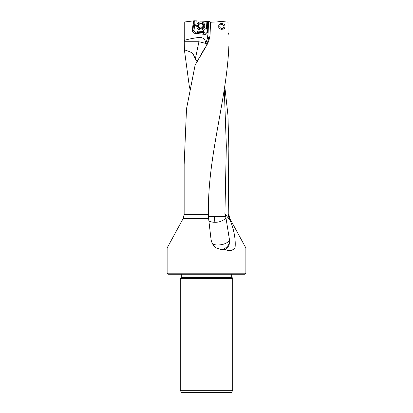 <?xml version="1.0" encoding="UTF-8"?>
<svg xmlns="http://www.w3.org/2000/svg" width="413" height="413" viewBox="0 0 413 413"><rect width="100%" height="100%" fill="white"/><g stroke="black" fill="none" stroke-linecap="round" stroke-linejoin="round"><path stroke-width="0.62" d="M208.426 214.615L184.152 214.615L183.145 218.57L208.617 218.57L208.426 214.615C207.311 157.095 226.727 100.075 228.848 46.302M184.152 214.615L184.152 164.611L186.511 108.805L195.112 65.12L206.67 45.404C208.828 41.579 209.985 37.469 210.14 33.076L210.501 22.266L222.684 21.574L228.028 22.142L228.028 32.493L228.291 33.561L228.802 33.871L228.848 34.847M224.966 26.427C225.963 23.102 218.033 22.214 218.766 26.427C218.033 30.639 225.963 29.751 224.966 26.427M195.112 65.12L203.573 50.112L206.67 45.404M183.145 218.57L167.126 247.981L216.438 247.981C213.531 246.117 211.73 243.278 211.043 239.457L208.617 218.57M167.126 273.2L168.158 274.232L244.842 274.232L245.874 273.2L167.126 273.2L167.126 247.981M216.438 247.981L221.998 249.782L224.982 249.282C228.843 251.372 232.189 250.939 235.023 247.981L245.874 247.981L245.874 273.2M235.023 247.981C236.112 238.621 232.947 226.345 230.087 220.268L229.143 218.57L228.126 214.615L228.848 148.551L227.961 115.351L224.827 86.797M229.143 218.57L229.855 218.57L228.848 214.615L228.126 214.615M230.087 220.268L224.915 213.882L226.014 218.152L229.726 241.378C229.473 245.332 227.888 247.97 224.982 249.282M229.618 240.103C227.511 243.133 223.624 244.77 217.95 245.007A10.335 5.421 -7.7 0 1 212.659 244.073M208.901 221.017A10.335 5.421 172.3 0 0 214.879 222.271C218.993 222.406 222.705 221.032 226.014 218.152M225.668 216.582L208.446 216.5M224.915 213.882L226.329 145.918L224.3 89.895M189.567 88.165L184.384 49.813L184.255 41.77L198.932 41.77A11.368 1.513 -168.2 0 1 205.72 43.489A5.973 5.952 -90 0 0 198.932 37.402L198.932 41.77L195.349 58.842C192.453 53.07 194.084 53.019 184.384 49.813M208.761 21.146L208.364 21.135A35.595 35.456 90 0 1 208.204 26.432L207.625 31.971A2.684 2.674 90 0 1 204.683 34.362L194.75 33.314A2.684 2.674 90 0 1 192.37 30.361L193.356 20.908L184.229 22.028L184.255 41.77M210.501 22.266L209.339 21.063L208.534 21.078L208.116 33.076L207.233 38.987L205.72 43.489M184.229 40.428C187.461 39.354 192.36 38.347 198.932 37.402M193.356 20.908L194.306 20.795L194.043 24.986L194.838 24.558L194.043 24.986M208.374 21.461L194.306 20.795M207.791 21.424L207.378 28.027L207.785 28.853A2.684 2.674 90 0 1 207.915 29.173M207.378 28.027L207.662 21.419M207.29 27.635L207.161 29.684A2.168 2.163 90 0 1 205.426 33.154A2.168 2.163 90 0 1 203.929 32.544L202.757 32.472L202.959 32.885A2.684 2.674 -90 0 0 205.158 34.372M207.321 29.684L206.428 28.946A2.168 2.163 90 0 0 203.573 31.471A2.168 2.163 -90 0 0 205.555 33.148M193.614 20.877L192.985 26.866L194.404 26.974A1.652 1.647 -90 0 1 194.957 25.911L195.927 25.048L194.838 24.558L195.081 20.696M195.003 20.707L194.76 24.558M192.985 26.866A2.684 2.674 90 0 1 193.878 25.131M194.404 26.974L194.043 30.469A1.652 1.647 -90 0 0 196.769 31.884L197.657 31.099L197.75 32.157L202.737 32.472L202.814 32.885A2.684 2.674 90 0 0 204.936 34.362L204.683 34.362M197.93 32.157L204.089 32.544L203.573 31.471L197.657 31.099M202.742 32.735L197.352 32.395L197.75 32.157M197.352 32.395L197.053 32.658A2.684 2.674 90 0 1 195.003 33.314L204.936 34.362M181.044 277.572L180.254 278.362L232.746 278.362L231.714 276.989L181.286 276.989L181.044 277.572L231.956 277.572M180.254 390.321L181.421 392.35L231.579 392.35L232.746 390.321L180.254 390.321L180.254 278.362M207.811 42.317L208.142 41.104M208.358 36.969L208.42 37.118C208.648 37.702 208.426 39.245 207.754 41.744C208.116 40.706 209.009 39.927 206.407 45.404M197.006 61.62L195.349 58.842M205.793 43.51A11.368 1.513 -168.2 0 1 207.14 43.964M208.42 37.118C208.26 36.581 207.863 37.206 207.233 38.987M209.339 21.063L216.644 20.934L222.684 21.574M200.749 21.899L200.878 21.899A4.032 4.016 90 0 1 204.884 26.184A4.032 4.016 90 0 1 200.878 29.963L200.749 29.963A4.032 4.016 -90 0 0 204.755 26.184A4.032 4.016 -90 0 0 200.749 21.899A4.032 4.016 -90 0 0 196.743 25.678A4.032 4.016 -90 0 0 200.749 29.963M203.64 26.122A2.999 2.984 -90 0 0 200.847 22.942A2.999 2.984 -90 0 0 197.682 25.74A2.999 2.984 -90 0 0 200.47 28.92A2.999 2.984 -90 0 0 203.64 26.122M198.028 26.948A0.527 0.521 90 0 1 198.209 26.582A1.125 1.125 -90 0 0 198.312 24.976A0.527 0.521 90 0 1 198.87 24.13A1.125 1.125 -90 0 0 200.31 23.412A0.527 0.521 90 0 1 201.322 23.474A1.125 1.125 -90 0 0 202.659 24.367A0.527 0.521 90 0 1 203.108 25.281A1.125 1.125 -90 0 0 203.01 26.886A0.527 0.521 90 0 1 202.447 27.733A1.125 1.125 -90 0 0 201.007 28.451A0.527 0.521 90 0 1 199.995 28.389A1.125 1.125 -90 0 0 198.658 27.495A0.527 0.521 90 0 1 198.028 26.948M200.749 28.812L198.302 26.948L198.452 24.589L201.11 23.051M202.076 27.671L202.447 27.733M202.907 24.377L202.427 24.393M223.918 26.644A2.065 2.065 0 0 0 222.086 24.372A2.065 2.065 0 0 0 219.809 26.21A2.065 2.065 0 0 0 221.647 28.482A2.065 2.065 0 0 0 223.918 26.644M223.196 29.225A3.103 3.103 0 0 0 224.517 28.032M224.755 27.557A3.103 3.103 0 0 0 224.151 24.331M220.449 23.67A3.103 3.103 0 0 0 218.782 26.102M220.981 249.72A10.335 10.103 90 0 0 229.726 241.378M214.879 222.271A10.335 2.194 90 0 1 214.538 216.722A10.335 2.194 90 0 1 214.538 216.546M206.903 21.368L206.428 28.946M195.927 25.048L196.201 20.696M194.957 25.911L194.187 25.131A2.684 2.674 -90 0 0 193.294 26.866L192.928 30.361L192.37 30.361M194.043 30.469L192.928 30.361A2.684 2.674 -90 0 0 195.437 33.324M197.259 32.477L196.769 31.884M210.14 33.076L208.116 33.076M198.209 26.582L198.498 26.582M200.284 28.389L199.995 28.389M200.31 23.412L200.599 23.412M198.312 24.976L198.596 24.976M201.11 23.143A5.777 0.501 -86.4 0 1 200.997 25.931A5.777 0.501 -86.4 0 1 200.754 28.74M229.855 218.57L245.874 247.981M228.848 214.615L228.848 148.551M231.714 276.989L231.714 274.232M232.746 390.321L232.746 278.362M181.286 276.989L181.286 274.232M199.19 27.47L198.896 27.47M199.541 24.191L199.242 24.191"/></g></svg>
